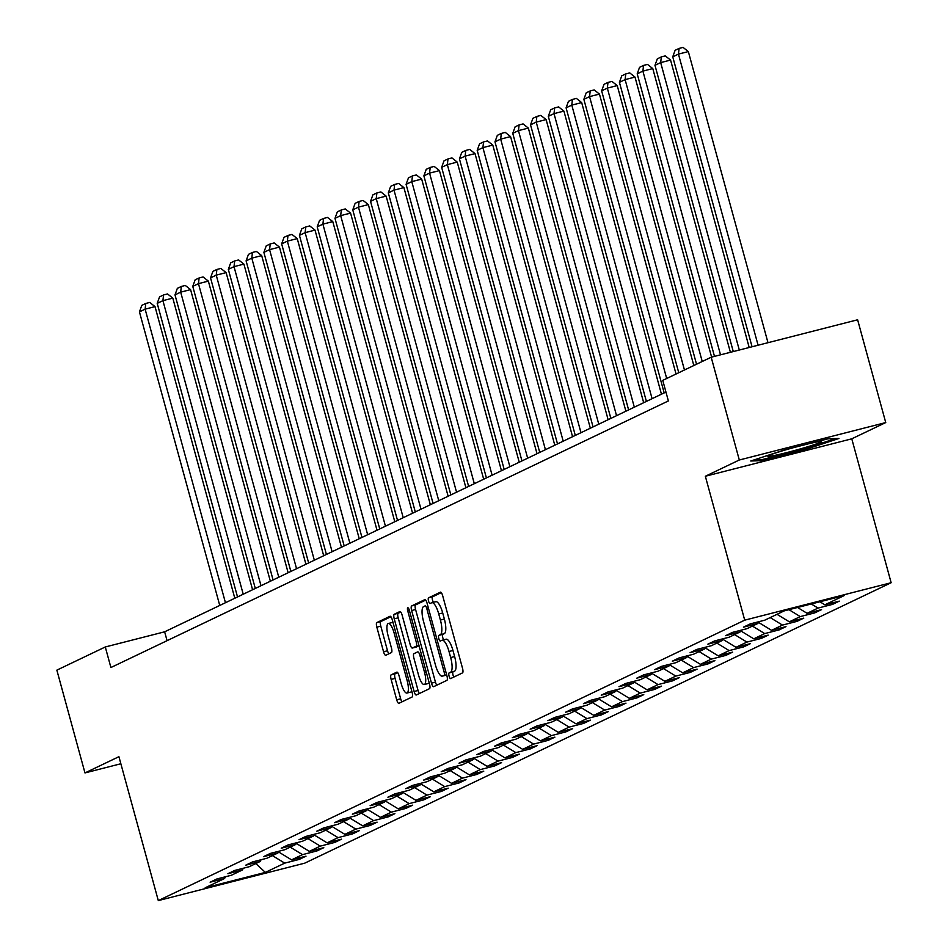 <?xml version="1.0" encoding="UTF-8"?>
<svg xmlns="http://www.w3.org/2000/svg" width="948" height="948" viewBox="0 0 948 948"><rect width="100%" height="100%" fill="white"/><g stroke="black" fill="none" stroke-linecap="round" stroke-linejoin="round"><path stroke-width="1.42" d="M449.079 676.125A2.939 0.853 -104.3 0 0 450.584 678.59A2.939 0.853 -104.3 0 0 450.632 678.578L462.517 672.89A4.195 1.221 -104.3 0 0 462.529 668.316L442.657 595.676A4.195 1.221 -104.3 0 0 440.5 592.144A4.195 1.221 -104.3 0 0 440.429 592.168L428.555 597.856A2.939 0.853 -104.3 0 0 428.543 601.056A2.939 0.853 -104.3 0 0 430.048 603.521A2.939 0.853 -104.3 0 0 430.096 603.509L431.636 602.774A13.414 3.899 -104.3 0 1 431.85 602.691A13.414 3.899 -104.3 0 1 438.746 613.972L440.405 620.028A13.414 3.899 -104.3 0 1 440.358 634.65L438.817 635.385A2.939 0.853 -104.3 0 0 438.806 638.585A2.939 0.853 -104.3 0 0 440.322 641.061A2.939 0.853 -104.3 0 0 440.358 641.038L441.898 640.303A13.414 3.899 -104.3 0 1 442.112 640.232A13.414 3.899 -104.3 0 1 449.008 651.501L450.667 657.557A13.414 3.899 -104.3 0 1 450.62 672.191L449.091 672.926A2.939 0.853 -104.3 0 0 449.079 676.125M442.337 640.196L445.856 639.296A13.414 3.899 -104.3 0 1 446.07 639.213A13.414 3.899 -104.3 0 1 452.966 650.494L454.625 656.549A13.414 3.899 -104.3 0 1 454.578 671.172L453.049 671.907A2.939 0.853 -104.3 0 0 453.037 675.106A2.939 0.853 -104.3 0 0 453.831 677.038M441.306 592.63L432.513 596.837A2.939 0.853 -104.3 0 0 432.501 600.037A2.939 0.853 -104.3 0 0 433.52 602.264M432.063 602.655L435.594 601.755A13.414 3.899 -104.3 0 1 435.807 601.684A13.414 3.899 -104.3 0 1 442.704 612.965L444.363 619.008A13.414 3.899 -104.3 0 1 444.316 633.643L442.775 634.378A2.939 0.853 -104.3 0 0 442.763 637.577A2.939 0.853 -104.3 0 0 443.794 639.793M391.145 674.846A4.195 1.221 -104.3 0 0 391.133 679.42L396.702 699.802A4.195 1.221 -104.3 0 0 398.859 703.321A4.195 1.221 -104.3 0 0 398.93 703.298L412.131 696.981A4.195 1.221 -104.3 0 0 412.143 692.419L392.271 619.767A4.195 1.221 -104.3 0 0 390.114 616.247A4.195 1.221 -104.3 0 0 390.043 616.271L376.842 622.575A4.195 1.221 -104.3 0 0 376.83 627.149L383.561 651.774A4.195 1.221 -104.3 0 0 385.718 655.293A4.195 1.221 -104.3 0 0 385.789 655.269L391.441 652.568A4.195 1.221 -104.3 0 0 391.453 648.005L388.111 635.788A11.21 3.259 -104.3 0 1 388.325 623.5A11.21 3.259 -104.3 0 1 394.095 632.932L407.178 680.759A11.21 3.259 -104.3 0 1 406.965 693.047A11.21 3.259 -104.3 0 1 401.194 683.615L399.013 675.651A4.195 1.221 -104.3 0 0 396.856 672.12A4.195 1.221 -104.3 0 0 396.797 672.144L391.145 674.846L395.103 673.838A4.195 1.221 -104.3 0 0 395.091 678.401L400.66 698.783A4.195 1.221 -104.3 0 0 402.011 701.828M118.927 756.694L84.976 772.928L56.856 670.141L105.287 646.974L110.904 667.534L668.376 400.933L662.759 380.373L711.19 357.218L739.31 460.005L705.348 476.252L744.713 620.158L158.304 900.6L118.927 756.694M431.494 683.164A4.195 1.221 -104.3 0 0 433.651 686.684A4.195 1.221 -104.3 0 0 433.71 686.66L446.911 680.356A4.195 1.221 -104.3 0 0 446.923 675.782L427.05 603.129A4.195 1.221 -104.3 0 0 424.894 599.61A4.195 1.221 -104.3 0 0 424.834 599.634L411.633 605.95A4.195 1.221 -104.3 0 0 411.622 610.512L431.494 683.164L435.452 682.145A4.195 1.221 -104.3 0 0 436.803 685.191M429.515 688.675L416.326 694.979A4.195 1.221 -104.3 0 1 416.255 695.003A4.195 1.221 -104.3 0 1 414.098 691.483L394.226 618.831A4.195 1.221 -104.3 0 1 394.238 614.268L399.89 611.567A4.195 1.221 -104.3 0 1 399.949 611.543A4.195 1.221 -104.3 0 1 402.106 615.062L410.164 644.521A4.195 1.221 -104.3 0 0 412.321 648.053A4.195 1.221 -104.3 0 0 412.392 648.029L416.136 646.24A4.195 1.221 -104.3 0 0 416.148 641.666L407.759 610.986A2.939 0.853 -104.3 0 1 407.818 607.775A2.939 0.853 -104.3 0 1 409.323 610.239L429.539 684.101A4.195 1.221 -104.3 0 1 429.515 688.675M744.713 620.158L891.144 582.724L304.735 863.166L158.304 900.6M298.786 858.011L299.177 859.433L306.014 856.174L291.569 859.86L302.507 854.634L316.952 850.937L323.789 847.666L309.344 851.363L320.282 846.126L334.727 842.44L341.564 839.17L327.119 842.855L338.057 837.629L352.502 833.932L359.339 830.661L344.894 834.359L355.832 829.121L370.277 825.435L377.114 822.165L362.669 825.85L373.607 820.624L388.064 816.927L394.889 813.657L380.444 817.354L391.394 812.128L405.839 808.431L412.676 805.16L398.231 808.857L409.169 803.62L423.614 799.922L430.451 796.664L416.006 800.349L426.944 795.123L441.389 791.426L448.226 788.155L433.781 791.853L444.719 786.615L459.164 782.93L466.001 779.659L451.556 783.344L462.494 778.118L476.939 774.421L483.776 771.151L469.331 774.848L480.281 769.61L494.726 765.925L501.563 762.654L487.118 766.34L498.056 761.114L512.501 757.416L519.338 754.146L504.893 757.843L515.831 752.617L530.276 748.92L537.113 745.649L522.668 749.347L533.606 744.109L548.051 740.412L554.888 737.153L540.443 740.838L551.38 735.612L565.826 731.915L572.663 728.645L558.218 732.342L569.156 727.104L583.601 723.419L590.438 720.148L575.993 723.834L586.942 718.608L601.388 714.91L608.225 711.64L593.78 715.337L604.717 710.099L619.163 706.414L626 703.143L611.555 706.829L622.492 701.603L636.938 697.906L643.775 694.635L629.33 698.332L640.267 693.106L654.712 689.409L661.55 686.139L647.105 689.836L658.042 684.598L672.488 680.901L679.325 677.642L664.88 681.328L675.829 676.102L690.274 672.405L697.112 669.134L682.667 672.831L693.604 667.593L708.049 663.908L714.887 660.638L700.442 664.323L711.379 659.097L725.824 655.4L732.662 652.129L718.217 655.826L729.154 650.589L743.599 646.903L750.437 643.633L735.992 647.318L746.929 642.092L761.374 638.395L768.212 635.124L753.767 638.822L764.704 633.584L779.149 629.899L785.987 626.628L771.542 630.325L782.491 625.087L796.936 621.39L803.774 618.132L789.329 621.817L800.266 616.591L814.711 612.894L821.549 609.623L807.104 613.32L818.041 608.083L832.486 604.397L839.324 601.127L824.879 604.812L844.253 595.545L784.091 610.927L764.728 620.193L750.271 623.891L743.433 627.161L757.89 623.464L758.862 621.687M299.177 859.433L284.732 863.13L265.357 872.397L205.195 887.778L224.569 878.512L210.124 882.197L216.962 878.938L231.407 875.241L242.344 870.003L227.899 873.701L234.737 870.43L249.182 866.733L260.119 861.507L245.674 865.204L252.512 861.933L266.957 858.236L277.906 853.01L263.461 856.696L270.298 853.425L284.744 849.74L295.681 844.502L281.236 848.199L288.074 844.929L302.519 841.231L313.456 836.006L299.011 839.691L305.849 836.42L320.294 832.735L331.231 827.497L316.786 831.195L323.624 827.924L338.069 824.227L349.006 819.001L334.561 822.686L341.399 819.428L355.844 815.73L366.793 810.493L352.348 814.19L359.185 810.919L373.631 807.222L384.568 801.996L370.123 805.693L376.96 802.423L391.406 798.726L402.343 793.5L387.898 797.185L394.735 793.914L409.181 790.229L420.118 784.991L405.673 788.689L412.51 785.418L426.956 781.721L437.893 776.495L423.448 780.18L430.285 776.91L444.731 773.224L455.668 767.987L441.223 771.684L448.06 768.413L462.506 764.716L473.455 759.49L459.01 763.176L465.847 759.905L480.292 756.22L491.23 750.982L476.785 754.679L483.622 751.409L498.067 747.711L509.005 742.485L494.56 746.183L501.397 742.912L515.842 739.215L526.78 733.989L512.335 737.674L519.172 734.404L533.617 730.718L544.555 725.481L530.11 729.178L536.947 725.907L551.392 722.21L562.342 716.984L547.897 720.67L554.734 717.399L569.179 713.714L580.117 708.476L565.672 712.173L572.509 708.903L586.954 705.205L597.892 699.98L583.447 703.665L590.284 700.394L604.729 696.709L615.667 691.471L601.222 695.168L608.059 691.898L622.504 688.201L633.442 682.975L618.997 686.672L625.834 683.401L640.279 679.704L651.217 674.478L636.772 678.164L643.609 674.893L658.054 671.208L669.004 665.97L654.558 669.667L661.396 666.397L675.841 662.699L686.779 657.474L672.333 661.159L679.171 657.888L693.616 654.203L704.554 648.965L690.108 652.662L696.946 649.392L711.391 645.695L722.329 640.469L707.883 644.154L714.721 640.884L729.166 637.198L740.104 631.961L725.658 635.658L732.496 632.387L746.941 628.69L757.89 623.464M278.511 851.897L291.569 859.86M290.195 847.121L302.507 854.634M242.344 870.003L243.328 868.238M296.286 843.4L309.344 851.363M307.981 838.625L320.282 846.126M260.119 861.507L261.103 859.729M314.072 834.904L327.119 842.855M325.756 830.116L338.057 837.629M277.906 853.01L278.878 851.233M331.847 826.395L344.894 834.359M343.531 821.62L355.832 829.121M295.681 844.502L296.665 842.736M349.622 817.899L362.669 825.85M361.306 813.123L373.607 820.624M313.456 836.006L314.44 834.228M367.397 809.391L380.444 817.354M379.082 804.615L391.394 812.128M331.231 827.497L332.215 825.732M385.172 800.894L398.231 808.857M396.856 796.119L409.169 803.62M349.006 819.001L349.99 817.223M402.947 792.386L416.006 800.349M414.643 787.61L426.944 795.123M366.793 810.493L367.765 808.727M420.734 783.889L433.781 791.853M432.418 779.114L444.719 786.615M384.568 801.996L385.54 800.219M438.509 775.393L451.556 783.344M450.193 770.606L462.494 778.118M402.343 793.5L403.327 791.722M456.284 766.885L469.331 774.848M467.968 762.109L480.281 769.61M420.118 784.991L421.102 783.226M474.059 758.388L487.118 766.34M485.743 753.613L498.056 761.114M437.893 776.495L438.877 774.717M491.834 749.88L504.893 757.843M503.518 745.104L515.831 752.617M455.668 767.987L456.652 766.221M509.621 741.383L522.668 749.347M521.305 736.608L533.606 744.109M473.455 759.49L474.427 757.713M527.396 732.875L540.443 740.838M539.08 728.1L551.38 735.612M491.23 750.982L492.213 749.216M545.171 724.379L558.218 732.342M556.855 719.603L569.156 727.104M509.005 742.485L509.988 740.708M562.946 715.882L575.993 723.834M574.63 711.095L586.942 718.608M526.78 733.989L527.763 732.212M580.721 707.374L593.78 715.337M592.405 702.598L604.717 710.099M544.555 725.481L545.538 723.715M598.496 698.877L611.555 706.829M610.192 694.102L622.492 701.603M562.342 716.984L563.313 715.207M616.283 690.369L629.33 698.332M627.967 685.594L640.267 693.106M580.117 708.476L581.088 706.71M634.058 681.873L647.105 689.836M645.742 677.097L658.042 684.598M597.892 699.98L598.875 698.202M651.833 673.364L664.88 681.328M663.517 668.589L675.829 676.102M615.667 691.471L616.65 689.706M669.608 664.868L682.667 672.831M681.292 660.092L693.604 667.593M633.442 682.975L634.425 681.197M687.383 656.36L700.442 664.323M699.067 651.584L711.379 659.097M651.217 674.478L652.2 672.701M705.158 647.863L718.217 655.826M716.854 643.088L729.154 650.589M669.004 665.97L669.975 664.192M722.945 639.367L735.992 647.318M734.629 634.591L746.929 642.092M686.779 657.474L687.762 655.696M740.72 630.858L753.767 638.822M752.404 626.083L764.704 633.584M704.554 648.965L705.537 647.2M758.495 622.362L771.542 630.325M770.179 617.586L782.491 625.087M722.329 640.469L723.312 638.691M777.016 614.316L789.329 621.817M788.949 609.683L800.266 616.591M740.104 631.961L741.087 630.195M797.552 607.49L807.104 613.32M811.298 603.971L818.041 608.083M819.902 601.779L824.879 604.812M705.348 476.252L851.778 438.817L885.74 422.571L739.31 460.005M885.74 422.571L857.62 319.784L711.19 357.218M84.976 772.928L120.858 763.756M851.778 438.817L891.144 582.724M665.946 392.057L164.644 631.806L105.287 646.974M255.806 863.569L265.357 872.397M272.42 855.629L284.732 863.13M224.569 878.512L225.553 876.734M167.073 640.67L164.644 631.806M832.095 602.975L832.486 604.397M814.32 611.472L814.711 612.894M796.545 619.968L796.936 621.39M778.77 628.477L779.149 629.899M760.983 636.973L761.374 638.395M743.208 645.481L743.599 646.903M725.433 653.978L725.824 655.4M707.658 662.486L708.049 663.908M689.883 670.983L690.274 672.405M672.108 679.479L672.488 680.901M654.321 687.987L654.712 689.409M636.546 696.484L636.938 697.906M618.771 704.992L619.163 706.414M600.996 713.489L601.388 714.91M583.221 721.997L583.601 723.419M565.435 730.493L565.826 731.915M547.66 738.99L548.051 740.412M529.885 747.498L530.276 748.92M512.11 755.994L512.501 757.416M494.335 764.503L494.726 765.925M476.56 772.999L476.939 774.421M458.773 781.508L459.164 782.93M440.998 790.004L441.389 791.426M423.223 798.5L423.614 799.922M405.448 807.009L405.839 808.431M387.673 815.505L388.064 816.927M369.886 824.013L370.277 825.435M352.111 832.51L352.502 833.932M334.336 841.018L334.727 842.44M316.561 849.515L316.952 850.937M750.757 461.012L761.813 460.633L805.907 449.364L838.956 438.462L827.9 438.841L783.806 450.122L750.757 461.012M805.658 448.44L805.907 449.364M761.505 459.507L761.813 460.633M425.699 600.096L415.591 604.931A4.195 1.221 -104.3 0 0 415.579 609.505L435.452 682.145M444.138 675.284A2.939 0.853 -104.3 0 0 444.15 672.085L426.707 608.32A2.939 0.853 -104.3 0 0 425.19 605.855A2.939 0.853 -104.3 0 0 425.142 605.867L423.519 606.649A13.414 3.899 -104.3 0 0 423.483 621.272L435.405 664.856A13.414 3.899 -104.3 0 0 442.301 676.137A13.414 3.899 -104.3 0 0 442.515 676.066L446.615 674.656M446.034 675.166A13.414 3.899 -104.3 0 0 446.259 675.13A13.414 3.899 -104.3 0 0 446.472 675.059L442.515 676.066M400.755 612.029L398.196 613.249A4.195 1.221 -104.3 0 0 398.184 617.823L418.056 690.464A4.195 1.221 -104.3 0 0 419.407 693.509M416.219 647.046A4.195 1.221 -104.3 0 0 416.279 647.034A4.195 1.221 -104.3 0 0 416.35 647.01L419.04 645.73M418.53 675.095A11.21 3.259 -104.3 0 0 424.301 684.527A11.21 3.259 -104.3 0 0 424.514 672.239L419.905 655.388A4.195 1.221 -104.3 0 0 417.748 651.857A4.195 1.221 -104.3 0 0 417.689 651.88L413.932 653.682A4.195 1.221 -104.3 0 0 413.921 658.244L418.53 675.095M424.301 684.527L428.259 683.52A11.21 3.259 -104.3 0 0 429.136 682.655M397.662 672.606L395.103 673.838M406.965 693.047L410.922 692.04A11.21 3.259 -104.3 0 0 411.799 691.175M393.029 622.575A11.21 3.259 -104.3 0 0 392.282 622.492L388.325 623.5M390.92 616.733L380.8 621.568A4.195 1.221 -104.3 0 0 380.788 626.142L387.519 650.755A4.195 1.221 -104.3 0 0 388.87 653.8M767.987 342.702L688.343 51.583L678.448 54.107L758.092 345.226M752.06 346.767L672.748 56.833L675.106 50.315L679.1 48.407L683.058 47.4L688.343 51.583M679.1 48.407L678.448 54.107L672.748 56.833M793.725 447.586A27.753 1.529 164.7 0 0 767.951 456.059A27.753 1.529 164.7 0 0 775.357 455.277A27.753 1.529 164.7 0 0 806.013 447.255A27.753 1.529 164.7 0 0 821.241 441.484A27.753 1.529 164.7 0 0 813.917 442.562A27.753 1.529 164.7 0 0 809.639 443.51M835.579 438.58L805.35 448.546L762.619 459.472L754.596 459.744M749.193 347.501L670.568 60.08L660.673 62.604L739.298 350.025M733.278 351.566L654.973 65.329L657.331 58.823L661.325 56.916L665.283 55.896L670.568 60.08M661.325 56.916L660.673 62.604L654.973 65.329M730.398 352.301L652.781 68.576L642.898 71.112L720.516 354.836M714.484 356.377L637.198 73.837L639.556 67.32L643.538 65.412L647.496 64.405L652.781 68.576M643.538 65.412L642.898 71.112L637.198 73.837M711.616 357.112L635.006 77.084L625.111 79.608L702.231 361.496M696.531 364.222L619.423 82.334L621.781 75.828L625.763 73.92L629.721 72.901L635.006 77.084M625.763 73.92L625.111 79.608L619.423 82.334M693.817 365.525L617.231 85.581L607.336 88.117L684.456 370.004M678.756 372.73L601.636 90.842L604.006 84.325L607.988 82.417L611.946 81.41L617.231 85.581M607.988 82.417L607.336 88.117L601.636 90.842M676.043 374.022L599.456 94.089L589.561 96.613L666.681 378.501M664.181 392.91L583.861 99.339L586.22 92.821L590.213 90.925L594.171 89.906L599.456 94.089M590.213 90.925L589.561 96.613L583.861 99.339M661.455 394.214L581.681 102.585L571.786 105.121L652.094 398.693M646.394 401.419L566.086 107.847L568.445 101.329L572.438 99.422L576.396 98.414L581.681 102.585M572.438 99.422L571.786 105.121L566.086 107.847M643.68 402.71L563.906 111.094L554.011 113.618L634.319 407.19M628.619 409.915L548.311 116.343L550.669 109.826L554.663 107.918L558.621 106.911L563.906 111.094M554.663 107.918L554.011 113.618L548.311 116.343M625.905 411.219L546.119 119.59L536.224 122.114L616.544 415.686M610.844 418.412L530.536 124.84L532.894 118.334L536.876 116.426L540.834 115.407L546.119 119.59M536.876 116.426L536.224 122.114L530.536 124.84M608.13 419.715L528.344 128.087L518.449 130.623L598.769 424.194M593.069 426.92L512.75 133.348L515.12 126.831L519.101 124.923L523.059 123.915L528.344 128.087M519.101 124.923L518.449 130.623L512.75 133.348M590.343 428.212L510.569 136.595L500.674 139.119L580.982 432.691M575.294 435.416L494.975 141.845L497.333 135.339L501.326 133.431L505.284 132.412L510.569 136.595M501.326 133.431L500.674 139.119L494.975 141.845M572.568 436.72L492.794 145.091L482.899 147.627L563.207 441.199M557.507 443.925L477.2 150.353L479.558 143.835L483.551 141.927L487.509 140.92L492.794 145.091M483.551 141.927L482.899 147.627L477.2 150.353M554.793 445.216L475.019 153.6L465.124 156.124L545.432 449.696M539.732 452.421L459.425 158.849L461.783 152.332L465.776 150.436L469.734 149.417L475.019 153.6M465.776 150.436L465.124 156.124L459.425 158.849M537.018 453.725L457.232 162.096L447.349 164.632L527.657 458.204M521.957 460.929L441.649 167.358L444.008 160.84L447.989 158.932L451.947 157.925L457.232 162.096M447.989 158.932L447.349 164.632L441.649 167.358M519.243 462.221L439.457 170.604L429.562 173.129L509.882 466.7M504.182 469.426L423.875 175.854L426.233 169.337L430.214 167.429L434.172 166.421L439.457 170.604M430.214 167.429L429.562 173.129L423.875 175.854M501.468 470.729L421.682 179.101L411.788 181.625L492.107 475.197M486.407 477.922L406.088 184.35L408.458 177.845L412.439 175.937L416.397 174.918L421.682 179.101M412.439 175.937L411.788 181.625L406.088 184.35M483.681 479.226L403.907 187.597L394.013 190.133L474.32 483.705M468.632 486.431L388.313 192.859L390.671 186.341L394.664 184.433L398.622 183.426L403.907 187.597M394.664 184.433L394.013 190.133L388.313 192.859M465.906 487.734L386.132 196.106L376.238 198.63L456.545 492.202M450.845 494.927L370.538 201.355L372.896 194.85L376.889 192.942L380.847 191.923L386.132 196.106M376.889 192.942L376.238 198.63L370.538 201.355M448.131 496.231L368.357 204.602L358.463 207.138L438.77 500.71M433.07 503.435L352.763 209.864L355.121 203.346L359.114 201.438L363.072 200.431L368.357 204.602M359.114 201.438L358.463 207.138L352.763 209.864M430.356 504.727L350.57 213.11L340.676 215.634L420.995 509.206M415.295 511.932L334.988 218.36L337.346 211.854L341.327 209.946L345.285 208.927L350.57 213.11M341.327 209.946L340.676 215.634L334.988 218.36M412.581 513.235L332.795 221.607L322.901 224.143L403.22 517.715M397.52 520.44L317.201 226.868L319.571 220.351L323.552 218.443L327.51 217.436L332.795 221.607M323.552 218.443L322.901 224.143L317.201 226.868M394.795 521.732L315.02 230.115L305.126 232.639L385.445 526.211M379.745 528.937L299.426 235.365L301.784 228.847L305.777 226.939L309.735 225.932L315.02 230.115M305.777 226.939L305.126 232.639L299.426 235.365M377.02 530.24L297.245 238.612L287.351 241.136L367.658 534.708M361.958 537.433L281.651 243.861L284.009 237.356L288.002 235.448L291.96 234.429L297.245 238.612M288.002 235.448L287.351 241.136L281.651 243.861M359.245 538.737L279.47 247.108L269.576 249.644L349.883 543.216M344.183 545.941L263.876 252.369L266.234 245.852L270.227 243.944L274.185 242.937L279.47 247.108M270.227 243.944L269.576 249.644L263.876 252.369M341.47 547.245L261.695 255.616L251.801 258.14L332.108 551.712M326.408 554.438L246.101 260.866L248.459 254.36L252.452 252.452L256.41 251.433L261.695 255.616M252.452 252.452L251.801 258.14L246.101 260.866M323.695 555.741L243.909 264.113L234.014 266.649L314.333 560.221M308.633 562.946L228.326 269.374L230.684 262.857L234.666 260.949L238.623 259.942L243.909 264.113M234.666 260.949L234.014 266.649L228.326 269.374M305.92 564.238L226.134 272.621L216.239 275.145L296.558 568.717M290.858 571.443L210.539 277.871L212.909 271.365L216.891 269.457L220.848 268.438L226.134 272.621M216.891 269.457L216.239 275.145L210.539 277.871M288.133 572.746L208.359 281.118L198.464 283.653L278.771 577.225M273.083 579.951L192.764 286.379L195.122 279.861L199.116 277.954L203.073 276.946L208.359 281.118M199.116 277.954L198.464 283.653L192.764 286.379M270.358 581.243L190.584 289.626L180.689 292.15L260.996 585.722M255.296 588.447L174.989 294.875L177.347 288.358L181.341 286.45L185.298 285.443L190.584 289.626M181.341 286.45L180.689 292.15L174.989 294.875M252.583 589.751L172.809 298.122L162.914 300.646L243.221 594.218M237.521 596.944L157.214 303.372L159.572 296.866L163.566 294.958L167.523 293.939L172.809 298.122M163.566 294.958L162.914 300.646L157.214 303.372M234.808 598.247L155.022 306.619L145.127 309.155L225.446 602.727M219.746 605.452L139.439 311.88L141.797 305.363L145.779 303.455L149.737 302.448L155.022 306.619M145.779 303.455L145.127 309.155L139.439 311.88M454.578 671.172L450.62 672.191M454.625 656.549L450.667 657.557M452.966 650.494L449.008 651.501M442.775 634.378L438.817 635.385M444.316 633.643L440.358 634.65M444.363 619.008L440.405 620.028M442.704 612.965L438.746 613.972M432.513 596.837L428.555 597.856M453.049 671.907L449.091 672.926M415.579 609.505L411.622 610.512M415.591 604.931L411.633 605.95M445.797 671.67L444.15 672.085M428.354 607.905L426.707 608.32M418.056 690.464L414.098 691.483M398.184 617.823L394.226 618.831M398.196 613.249L394.238 614.268M416.35 647.01L412.392 648.029M418.98 645.505L416.136 646.24M417.807 641.239L416.148 641.666M409.418 610.571L407.759 610.986M426.173 671.812L424.514 672.239M421.564 654.961L419.905 655.388M408.837 680.332L407.178 680.759M395.754 632.506L394.095 632.932M387.519 650.755L383.561 651.774M380.788 626.142L376.83 627.149M380.8 621.568L376.842 622.575M400.66 698.783L396.702 699.802M395.091 678.401L391.133 679.42M446.07 639.213L442.112 640.232M435.807 601.684L431.85 602.691M446.259 675.13L442.301 676.137M416.279 647.034L412.321 648.053"/></g></svg>

